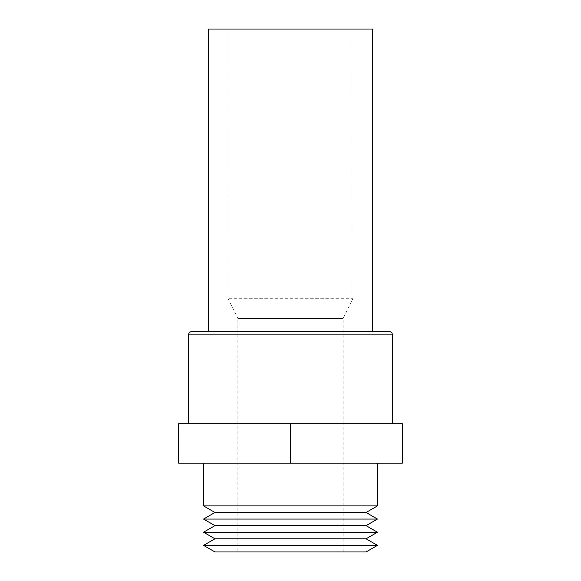 <?xml version="1.0" encoding="UTF-8"?>
<svg xmlns="http://www.w3.org/2000/svg" width="581" height="581" viewBox="0 0 581 581"><rect width="100%" height="100%" fill="white"/><g stroke="black" fill="none" stroke-linecap="round" stroke-linejoin="round"><path stroke-width="0.44" stroke-dasharray="2.9 2.18" d="M377.454 463.159L203.546 463.159L377.454 463.159M392.451 423.694L188.549 423.694L392.451 423.694M372.719 331.606L208.281 331.606M352.987 29.05L228.013 29.05L352.987 29.05L352.987 298.721L228.013 298.721L352.987 298.721L343.117 318.453L343.117 551.95L237.883 551.95L343.117 551.95M228.013 29.05L228.013 298.721L237.883 318.453L343.117 318.453L237.883 318.453L237.883 551.95M402.313 423.694L178.687 423.694L178.687 463.159L402.313 463.159L402.313 423.694M208.281 29.05L372.719 29.05M203.546 505.906L377.454 505.906M214.941 512.486L366.059 512.486M203.546 519.065L377.454 519.065M214.941 525.638L366.059 525.638M203.546 532.218L377.454 532.218M214.941 538.798L366.059 538.798M203.546 545.37L377.454 545.37M214.941 551.95L366.059 551.95M290.5 423.694L290.5 463.159M188.549 334.896L392.451 334.896"/><path stroke-width="0.87" d="M366.059 551.95L214.941 551.95L203.546 545.37L377.454 545.37L366.059 551.95M377.454 545.37L366.059 538.798L214.941 538.798L203.546 545.37M366.059 538.798L377.454 532.218L203.546 532.218L214.941 538.798M377.454 532.218L366.059 525.638L214.941 525.638L203.546 532.218M366.059 525.638L377.454 519.065L203.546 519.065L214.941 525.638M377.454 519.065L366.059 512.486L214.941 512.486L203.546 519.065M366.059 512.486L377.454 505.906L203.546 505.906L214.941 512.486M203.546 463.159L203.546 505.906M377.454 463.159L377.454 505.906M191.839 331.606L208.281 331.606L208.281 29.05L372.719 29.05L372.719 331.606L389.161 331.606L191.839 331.606A3.29 3.29 0 0 0 188.549 334.896L188.549 423.694M389.161 331.606A3.29 3.29 0 0 1 392.451 334.896L392.451 423.694M178.687 423.694L402.313 423.694L402.313 463.159L178.687 463.159L178.687 423.694M290.5 423.694L290.5 463.159M392.451 334.896L188.549 334.896"/></g></svg>
